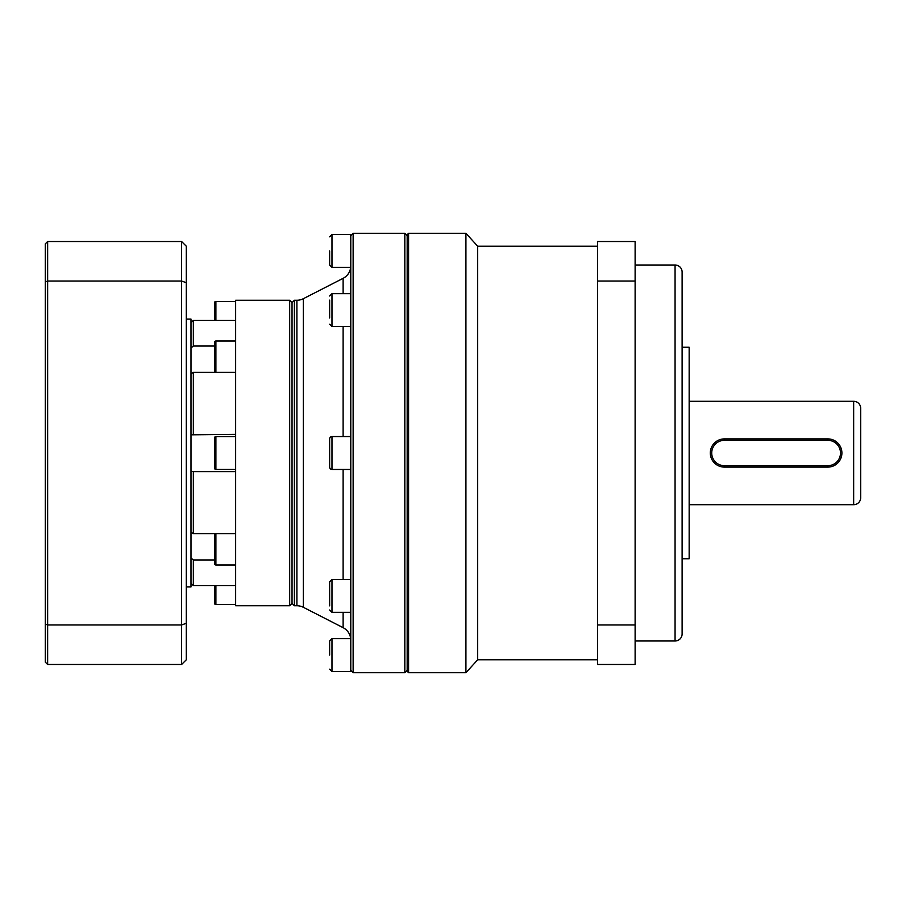 <?xml version="1.0" encoding="UTF-8"?>
<svg xmlns="http://www.w3.org/2000/svg" width="906" height="906" viewBox="0 0 906 906"><rect width="100%" height="100%" fill="white"/><g stroke="black" fill="none" stroke-linecap="round" stroke-linejoin="round"><path stroke-width="1.36" d="M675.061 640.984L675.061 265.016A7.044 7.044 0 0 1 682.116 272.06L682.116 633.94A7.044 7.044 0 0 1 675.061 640.984L635.117 640.984M853.656 504.699L853.656 401.301A7.044 7.044 0 0 1 860.7 408.357L860.7 497.643A7.044 7.044 0 0 1 853.656 504.699L689.16 504.699M597.518 246.217L477.677 246.217L477.677 659.783L465.922 672.716L408.583 672.716L408.583 233.284L465.922 233.284L465.922 672.716M597.518 659.783L477.677 659.783M477.677 246.217L465.922 233.284M408.583 233.284L407.179 234.699L407.179 671.301L408.583 672.716M675.061 265.016L635.117 265.016M682.116 558.742L689.16 558.742L689.16 347.258L682.116 347.258M853.656 401.301L689.16 401.301M635.117 624.97L635.117 664.483L597.518 664.483L597.518 241.517L635.117 241.517L635.117 624.97L597.518 624.97M597.518 281.03L635.117 281.03M724.404 438.9L827.801 438.9A14.1 14.1 0 0 1 841.9 453A14.1 14.1 0 0 1 827.801 467.1L724.404 467.1A14.1 14.1 0 0 1 710.304 453A14.1 14.1 0 0 1 724.404 438.9L724.404 440.316L827.801 440.316A12.684 12.684 0 0 1 840.496 453A12.684 12.684 0 0 1 827.801 465.684L724.404 465.684A12.684 12.684 0 0 1 711.72 453A12.684 12.684 0 0 1 724.404 440.316M294.382 300.26L294.382 605.74L292.038 603.396L292.038 302.604L294.382 300.26L296.896 300.26A14.1 14.1 0 0 0 303.329 298.708L343.114 278.335A14.1 14.1 0 0 0 350.69 267.361L350.781 265.911L350.69 267.361L331.981 267.361L329.637 265.016M350.781 579.444L331.981 579.444L331.981 612.343L350.781 612.343L350.781 640.089L350.69 638.639L331.981 638.639L331.981 671.539L329.637 669.183M294.382 605.74L296.896 605.74A14.1 14.1 0 0 1 303.329 607.292L343.114 627.665A14.1 14.1 0 0 1 350.69 638.639M329.637 438.9A2.344 2.344 0 0 1 331.981 436.556L331.981 469.444A2.344 2.344 0 0 1 329.637 467.1L329.637 438.9M329.637 302.242L329.637 300.135C329.637 294.858 329.637 294.858 329.637 300.135L329.637 317.961M329.637 250.917L329.637 265.016L329.637 250.917M329.637 655.083L329.637 640.984L329.637 655.083M331.981 579.444L329.637 581.799L329.637 605.865C329.637 611.142 329.637 611.142 329.637 605.865M214.484 437.96A1.404 1.404 0 0 1 215.9 436.556L215.9 469.444A1.404 1.404 0 0 1 214.484 468.04L214.484 437.96M214.484 533.498L214.484 563.577A1.404 1.404 0 0 0 215.9 564.993L235.639 564.993M214.484 585.638L214.484 603.158A1.404 1.404 0 0 0 215.9 604.562L235.639 604.562M214.484 320.362L214.484 302.842A1.404 1.404 0 0 1 215.9 301.438L215.9 320.362M214.484 372.502L214.484 342.423A1.404 1.404 0 0 1 215.9 341.007L215.9 372.389M407.179 235.639L404.823 233.284L404.823 672.716L407.179 670.361M350.781 235.639L353.136 233.284L353.136 672.716L404.823 672.716M353.136 233.284L404.823 233.284M350.781 670.361L353.136 672.716M331.981 267.361L331.981 234.461L350.781 234.461L350.781 671.539L331.981 671.539M350.781 436.556L331.981 436.556M350.781 469.444L331.981 469.444M350.781 293.657L331.981 293.657L331.981 326.556L329.637 324.201M350.781 326.556L331.981 326.556M292.038 302.604L289.682 300.26L289.682 605.74L292.038 603.396M289.682 300.26L235.639 300.26L235.639 605.74L289.682 605.74M214.484 559.965L193.34 559.965L193.34 585.638L190.996 583.328L193.34 585.638L235.639 585.638M190.996 532.298L193.34 533.611L235.639 533.611M235.639 436.556L215.9 436.556M235.639 469.444L215.9 469.444M235.639 301.438L215.9 301.438M235.639 341.007L215.9 341.007M190.996 347.983L193.34 346.035L214.484 346.035M235.639 372.389L193.34 372.389L190.996 373.702M235.639 320.362L193.34 320.362L193.34 346.035M190.996 322.672L193.34 320.362L190.996 322.672M193.34 559.965L190.996 558.017M235.639 471.63L193.34 471.63L193.34 533.611M193.34 471.63L190.996 471.177M190.996 434.823L235.639 434.37M193.34 372.389L193.34 434.37M186.296 586.941L190.996 586.941L190.996 319.059L186.296 319.059M172.197 664.483L129.898 664.483M186.296 282.706L186.296 246.217L181.596 241.517L181.596 281.03L186.296 282.706L186.296 659.783L181.596 664.483L181.596 624.97L186.296 623.294M181.596 281.03L181.596 624.97L47.644 624.97L47.644 281.03L181.596 281.03M181.596 241.517L47.644 241.517L47.644 281.03L45.3 281.868L45.3 624.132L47.644 624.97L47.644 664.483L181.596 664.483M45.3 281.868L45.3 243.861L47.644 241.517M45.3 624.132L45.3 662.139L47.644 664.483M827.801 440.316L827.801 438.9M724.404 467.1L724.404 465.684M827.801 467.1L827.801 465.684M343.114 627.665L343.114 612.343M343.114 579.444L343.114 469.444M343.114 436.556L343.114 326.556M343.114 293.657L343.114 278.335M303.329 298.708L303.329 607.292M296.896 605.74L296.896 300.26M215.9 533.611L215.9 564.993M215.9 585.638L215.9 604.562M331.981 638.639L329.637 640.984M331.981 293.657L329.637 296.002M331.981 234.461L329.637 236.817M331.981 612.343L329.637 609.998"/></g></svg>
